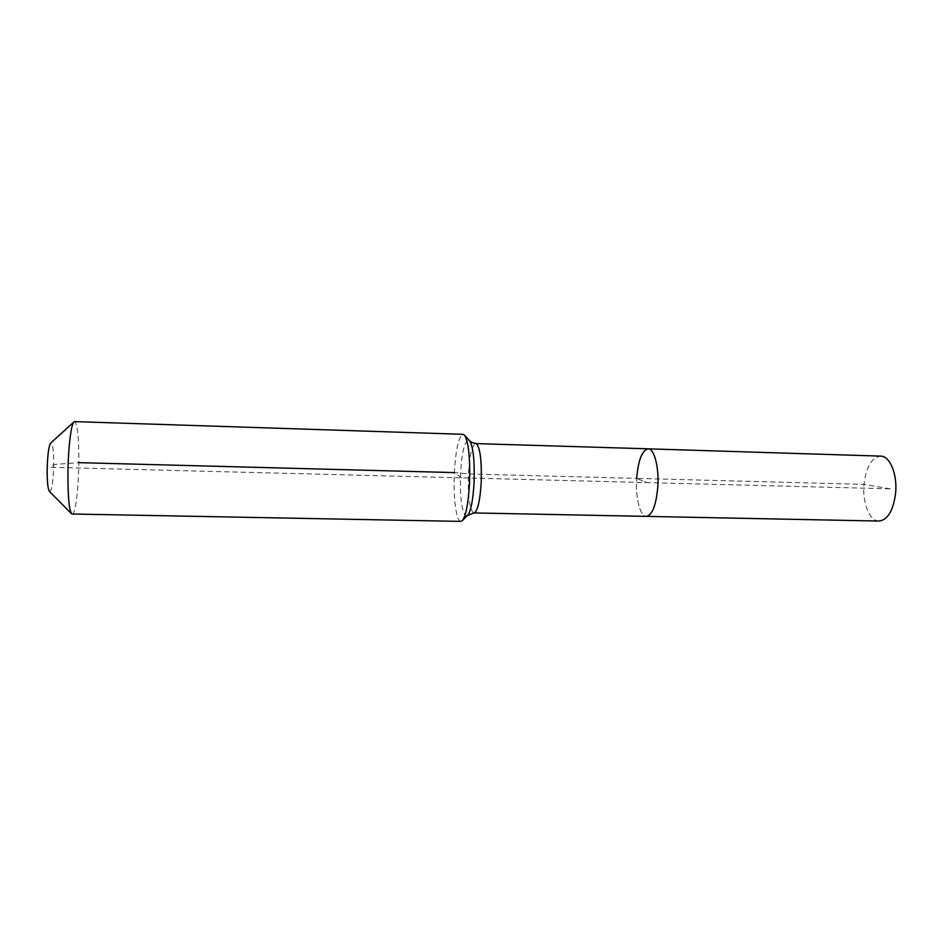 <?xml version="1.0" encoding="UTF-8"?>
<svg xmlns="http://www.w3.org/2000/svg" width="943" height="943" viewBox="0 0 943 943"><rect width="100%" height="100%" fill="white"/><g stroke="black" fill="none" stroke-linecap="round" stroke-linejoin="round"><path stroke-width="0.71" stroke-dasharray="4.71 3.54" d="M879.029 521.055C869.552 521.243 862.208 502.713 863.988 484.372C866.122 466.856 871.697 457.438 880.691 456.117M460.832 521.396C456.223 521.774 453.111 497.079 454.373 472.596L468.447 473.952L636.666 478.384C635.299 497.456 640.038 516.658 646.391 516.387C640.038 516.658 635.299 497.456 636.666 478.384C638.258 460.172 642.077 450.318 648.124 448.833M49.508 491.539C51.853 490.808 53.256 481.79 53.727 464.498C53.704 450.306 52.702 443.151 50.757 443.033M72.198 514.159C75.346 514.701 78.587 488.639 78.823 462.648C78.917 437.741 77.503 424.055 74.58 421.604M461.681 477.853L454.373 472.596C455.775 449.151 458.675 436.385 463.072 434.322M890.239 488.851L863.988 484.372L636.666 478.384L646.957 482.604L890.239 488.851M636.666 478.384L646.957 482.604L50.509 467.292L53.727 464.498L78.823 462.648M473.952 512.933L472.997 512.544C469.331 507.346 467.811 494.486 468.447 473.952C469.614 455.221 472.042 445.049 475.732 443.434M467.433 515.526L465.323 515.526C461.445 509.798 459.854 495.759 460.549 473.386C461.94 451.414 464.734 440.357 468.919 440.192L469.355 440.511"/><path stroke-width="1.41" d="M636.666 478.384C638.258 460.172 642.077 450.318 648.124 448.833L880.691 456.117C889.827 455.846 897.5 474.188 895.626 492.989C893.316 510.552 887.787 519.911 879.029 521.055L646.391 516.387C652.273 515.137 656.069 505.365 657.79 487.048C656.069 505.365 652.273 515.137 646.391 516.387L473.952 512.933L467.433 515.526M648.124 448.833C654.253 448.444 659.228 467.457 657.79 487.048C659.228 467.457 654.253 448.444 648.124 448.833L476.333 443.611C480.199 447.819 481.814 460.832 481.201 482.639C479.963 501.499 477.535 511.601 473.952 512.933M73.813 422.04L50.757 443.033C48.718 445.909 47.515 454.962 47.162 470.192C47.162 482.415 47.952 489.535 49.508 491.539L71.456 513.676M74.58 421.604L74.143 421.745C71.232 422.947 68.155 447.866 67.931 473.504C67.884 497.102 69.169 510.599 71.774 513.994L460.832 521.396L462.506 520.43C466.007 515.42 468.341 503.102 469.496 483.453C470.274 458.604 468.671 442.573 464.687 435.371L463.072 434.322L74.58 421.604M78.823 462.648L454.373 472.596M469.355 440.511L469.767 440.97C473.315 447.324 474.742 461.292 474.058 482.863C473.044 499.92 470.981 510.67 467.869 515.102L462.506 520.43M464.687 435.371L469.767 440.97L472.207 442.621L475.732 443.434"/></g></svg>

